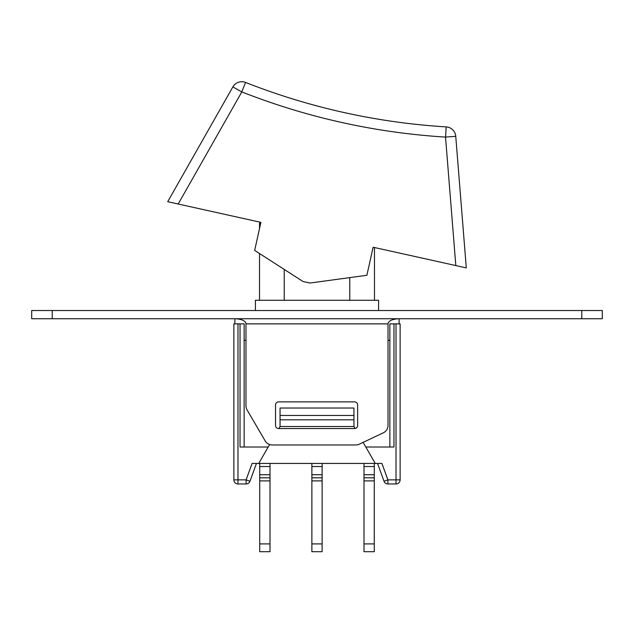 <?xml version="1.0" encoding="UTF-8"?>
<svg xmlns="http://www.w3.org/2000/svg" width="634" height="634" viewBox="0 0 634 634"><rect width="100%" height="100%" fill="white"/><g stroke="black" fill="none" stroke-linecap="round" stroke-linejoin="round"><path stroke-width="0.95" d="M400.125 463.438L400.125 479.859L396.02 479.859L396.02 483.964A4.105 4.105 0 0 0 400.125 479.859A4.105 4.105 0 0 1 396.02 483.964L387.897 483.964A4.105 4.105 0 0 1 384.038 481.269A4.105 4.105 0 0 0 387.897 483.964L396.02 483.964A4.105 4.105 0 0 0 400.125 479.859A4.105 4.105 0 0 1 396.02 483.964A4.105 4.105 0 0 0 400.125 479.859L400.125 323.871L389.862 323.871L389.862 447.018L389.862 340.292L388.016 340.292M396.02 323.871L396.02 479.859L387.897 479.859L387.897 483.964A4.105 4.105 0 0 1 384.038 481.269L387.897 479.859L381.922 463.438L252.078 463.438L246.103 479.859L249.962 481.269L256.453 463.438M246.103 483.964A4.105 4.105 0 0 0 249.962 481.269A4.105 4.105 0 0 1 246.103 483.964A4.105 4.105 0 0 0 249.962 481.269A4.105 4.105 0 0 1 246.103 483.964L246.103 479.859L233.875 479.859A4.105 4.105 0 0 0 237.98 483.964A4.105 4.105 0 0 1 233.875 479.859A4.105 4.105 0 0 0 237.98 483.964A4.105 4.105 0 0 1 233.875 479.859A4.105 4.105 0 0 0 237.98 483.964L246.103 483.964A4.105 4.105 0 0 0 249.962 481.269A4.105 4.105 0 0 1 246.103 483.964L237.98 483.964A4.105 4.105 0 0 1 233.875 479.859L233.875 463.438M237.98 323.871L237.98 483.964A4.105 4.105 0 0 1 233.875 479.859L233.875 323.871L244.138 323.871L244.138 447.018L244.138 340.292L245.984 340.292M375.273 463.438L365.794 447.018L393.968 447.018L393.968 323.871M384.038 481.269A4.105 4.105 0 0 0 387.897 483.964A4.105 4.105 0 0 1 384.038 481.269L377.547 463.438M278.873 428.552L280.054 426.5L353.946 426.5L355.103 428.497M363.116 442.381L365.794 447.018M280.054 426.5L280.054 408.027L353.946 408.027L353.946 426.5M240.032 323.871L240.032 447.018L268.206 447.018L269.632 444.545M268.206 447.018L258.727 463.438M269.997 543.901L269.997 551.699L259.734 551.699L259.734 543.901L269.997 543.901L269.997 477.806L259.734 477.806L259.734 543.901M269.997 463.438L269.997 477.806M259.734 463.438L259.734 477.806M311.873 463.438L311.873 551.699L322.127 551.699L322.127 477.806L311.873 477.806L322.127 477.806L322.127 466.521L311.873 466.521M322.127 463.438L322.127 466.521M378.577 310.525L378.577 300.262L255.423 300.262L255.423 310.525M349.778 300.262L349.778 277.613M284.222 269.41L284.222 300.262M260.685 223.295L259.528 223.295L259.528 228.494M234.897 323.871L234.897 318.736C241.784 319.068 245.477 320.78 245.984 323.871L245.984 405.808A8.21 8.21 0 0 0 247.102 409.944L265.155 440.899A8.21 8.21 0 0 0 272.248 444.965L355.793 444.965A8.21 8.21 0 0 0 359.304 444.18L383.316 432.824A8.21 8.21 0 0 0 388.016 425.406L388.016 323.871C388.523 320.78 392.216 319.068 399.103 318.736L399.103 323.871M245.833 323.023L245.421 322.254M275.536 425.469A3.075 3.075 0 0 0 278.619 428.552L354.564 428.552A3.075 3.075 0 0 0 357.639 425.469L357.639 404.944A3.075 3.075 0 0 0 354.564 401.869L278.619 401.869A3.075 3.075 0 0 0 275.536 404.944L275.536 425.469M581.774 310.525L581.774 318.736L602.3 318.736L602.3 310.525L31.7 310.525L31.7 318.736L52.226 318.736L52.226 310.525M581.774 318.736L52.226 318.736M442.239 262.555L374.472 247.529L374.472 300.262M241.744 91.946L245.556 82.428A10.263 10.263 0 0 0 232.868 86.913A10.263 10.263 0 0 1 245.54 82.428A10.263 10.263 0 0 0 232.868 86.913L241.792 91.914C307.395 117.662 375.304 132.72 445.528 137.102L455.822 265.567L466.291 267.889L373.109 247.228L366.888 275.283L309.947 283.033L303.004 281.496L254.67 250.406L259.528 253.529L259.528 300.262M259.528 223.295L260.55 222.272L191.761 207.025M445.528 137.087L455.751 136.318A10.263 10.263 0 0 0 446.146 126.895A10.263 10.263 0 0 1 455.751 136.318A10.263 10.263 0 0 0 446.146 126.895A656.808 656.808 0 0 1 245.556 82.428A10.263 10.263 0 0 0 245.517 82.412M466.291 267.889L455.751 136.318M241.8 91.938L178.178 204.013L167.709 201.691L260.891 222.352L254.67 250.406M232.868 86.913L167.709 201.691M374.266 543.901L374.266 551.699L364.003 551.699L364.003 543.901L374.266 543.901L374.266 477.806L364.003 477.806L364.003 543.901M374.266 463.438L374.266 477.806M364.003 463.438L364.003 477.806M446.185 126.903L445.575 137.134M353.946 419.811L280.054 419.811M280.054 415.46L353.946 415.46M269.997 466.521L259.734 466.521M259.734 474.731L269.997 474.731M259.734 480.889L269.997 480.889M311.873 474.731L322.127 474.731M311.873 480.889L322.127 480.889M311.873 543.901L322.127 543.901M388.016 323.871L245.984 323.871M374.266 466.521L364.003 466.521M364.003 474.731L374.266 474.731M364.003 480.889L374.266 480.889"/></g></svg>
